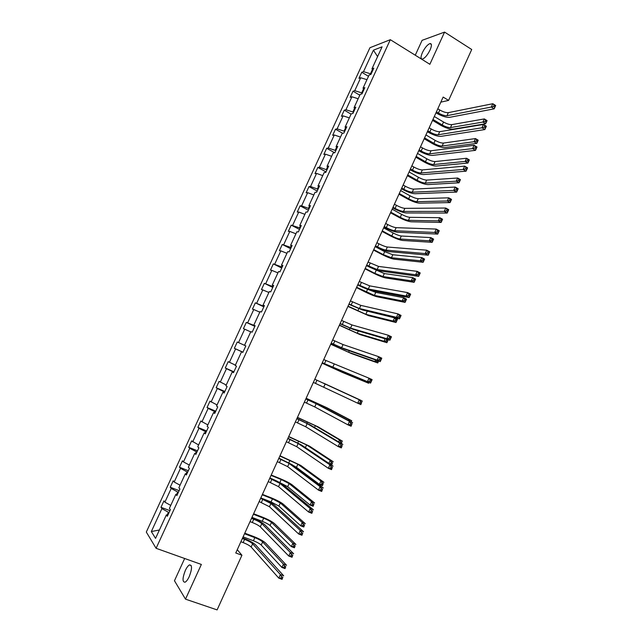 <?xml version="1.0" encoding="UTF-8"?>
<svg xmlns="http://www.w3.org/2000/svg" width="642" height="642" viewBox="0 0 642 642"><rect width="100%" height="100%" fill="white"/><g stroke="black" fill="none" stroke-linecap="round" stroke-linejoin="round"><path stroke-width="0.96" d="M189.246 576.596C192.175 568.82 192.255 564.92 189.47 564.912C188.098 565.658 186.71 567.528 185.305 570.513C182.36 578.257 182.288 582.15 185.089 582.198C186.453 581.451 187.833 579.582 189.246 576.596M430.06 50.012C431.906 45.598 431.865 43.447 429.939 43.568C427.379 44.675 424.868 47.693 422.396 52.62C420.542 57.034 420.582 59.184 422.524 59.072C425.068 57.973 427.58 54.955 430.06 50.012M184.663 558.492L174.464 580.745L185.498 599.155L217.1 609.9L241.93 555.242L237.267 549.688M369.936 47.725L146.312 532.066L156.094 548.3L390.32 39.692L369.936 47.725M390.32 39.692L429.859 64.296L444.569 32.1L422.091 40.334L415.27 55.212M444.569 32.1L471.718 49.506L448.597 100.401L443.141 97.07L235.766 552.987L241.93 555.242M169.071 512.509L168.405 512.26L167.145 514.988M168.405 512.26L161.912 508.616L160.99 507.308L169.929 510.647M159.417 529.987L151.327 531.56L161.912 508.616M170.748 505.406L164.89 502.148L163.959 500.872L160.99 507.308M164.89 502.148L171.213 488.45L170.25 487.238L179.142 490.648M180.057 485.2L174.183 482.006L173.22 480.818L170.25 487.238M174.183 482.006L180.49 468.347L179.487 467.224L188.331 470.706M189.342 465.049L183.451 461.919L182.44 460.82L179.487 467.224M183.451 461.919L189.735 448.301L188.7 447.265L197.495 450.812M198.603 444.946L191.645 440.877L188.7 447.265M192.696 441.889L198.956 428.31L197.88 427.363L206.636 430.975M207.839 424.908L200.826 421L197.88 427.363M201.909 421.914L208.16 408.376L207.045 407.518L215.752 411.193M217.052 404.925L209.974 401.17L207.045 407.518M211.098 401.996L217.333 388.49L216.177 387.72L224.836 391.468M226.233 384.999L219.099 381.388L216.177 387.72M220.262 382.134L226.482 368.668L225.286 367.986L233.905 371.798M235.389 365.129L228.199 361.671L225.286 367.986M229.403 362.329L235.598 348.895L234.37 348.301L242.941 352.177M372.448 69.472L370.466 73.766L363.508 71.671L373.427 50.172L382.086 46.834L371.975 68.774L373.813 68.148L370.94 74.384L369.11 74.986L363.035 88.171L364.841 87.625L361.96 93.884L360.162 94.398L354.071 107.623L355.837 107.166L352.948 113.433L351.19 113.867L345.083 127.132L346.808 126.755L343.911 133.046L342.194 133.392L336.071 146.689L337.756 146.4L334.851 152.708L333.174 152.965L327.027 166.302L328.68 166.101L325.767 172.425L324.122 172.602L317.967 185.971L319.58 185.851L316.658 192.199L315.053 192.287L308.874 205.697L310.455 205.665L307.518 212.029L305.953 212.029L299.758 225.47L301.299 225.535L298.361 231.914L296.829 231.826L290.617 245.308L292.118 245.453L289.173 251.857L287.68 251.68L281.453 265.202L282.913 265.435L279.952 271.855L278.508 271.582L272.256 285.144L273.677 285.473L270.715 291.901L269.303 291.548L263.035 305.151L264.424 305.568L261.446 312.02L260.074 311.571L253.791 325.205L255.139 325.711L252.154 332.187L250.821 331.649L244.522 345.324L237.275 342.001L234.37 348.301M238.519 342.571L244.698 329.185L243.43 328.672L246.327 322.396L254.842 326.353M254.449 325.542L246.327 322.396M247.603 322.878L253.767 309.524L252.458 309.099L255.355 302.831L263.822 306.86M263.677 305.512L263.389 306.138L255.355 302.831M256.672 303.233L262.811 289.911L261.471 289.574L264.352 283.331L272.778 287.423M272.882 285.538L272.449 286.476L264.352 283.331M265.708 283.644L271.831 270.362L270.459 270.105L273.332 263.878L281.71 268.035M282.063 265.619L281.485 266.871L273.332 263.878M274.72 264.103L280.835 250.862L279.414 250.693L282.279 244.482L290.625 248.703M291.211 245.758L290.489 247.322L282.279 244.482M283.708 244.626L289.807 231.417L288.346 231.337L291.211 225.141L299.509 229.419M300.344 225.952L299.477 227.83L291.211 225.141M292.672 225.198L298.747 212.029L297.262 212.029L300.111 205.849L308.369 210.191M309.444 206.194L308.433 208.385L301.612 205.825L300.111 205.849M301.612 205.825L307.67 192.688L306.146 192.769L308.987 186.613L317.204 191.019M318.52 186.501L317.373 188.997L310.527 186.501L308.987 186.613M310.527 186.501L316.57 173.404L315.005 173.565L317.846 167.426L326.016 171.895M327.572 166.864L326.28 169.657L319.419 167.233L317.846 167.426M319.419 167.233L325.446 154.168L323.849 154.417L326.674 148.286L334.651 152.74M336.593 147.275L335.164 150.372L328.287 148.013L326.674 148.286M328.287 148.013L334.297 134.989L332.66 135.318L335.477 129.211L342.676 133.295M345.597 127.742L344.024 131.145L337.122 128.849L335.477 129.211M337.122 128.849L343.117 115.857L341.448 116.274L344.264 110.175L351.078 114.124M354.569 108.265L352.867 111.965L345.942 109.742L344.264 110.175M345.942 109.742L351.92 96.781L350.219 97.279L353.02 91.196L359.801 95.193M363.524 88.845L361.679 92.841L354.737 90.683L353.02 91.196M354.737 90.683L360.7 77.762L358.958 78.332L361.759 72.273L368.5 76.318M363.508 71.671L361.759 72.273M242.861 352.362L241.544 351.784L242.837 352.41L245.83 345.918L244.522 345.324M241.544 351.784L235.221 365.499L236.489 366.189L233.495 372.689L232.235 371.975L225.904 385.73L227.124 386.508L224.122 393.032L222.91 392.222L216.555 406.017L217.734 406.892L214.717 413.432L213.545 412.533L207.173 426.36L208.321 427.323L205.296 433.888L204.164 432.893L197.768 446.76L198.876 447.827L195.842 454.408L194.751 453.316L188.339 467.224L189.406 468.379L186.365 474.984L185.313 473.796L178.885 487.743L179.904 488.995L176.855 495.616L175.844 494.332L169.4 508.328L170.379 509.668L167.321 516.304L166.35 514.932L155.549 538.373L151.327 531.56M177.369 494.509L175.844 494.332M178.388 492.278L177.73 492.021L176.622 494.42M177.73 492.021L171.213 488.45M186.806 474.029L185.313 473.796M187.689 472.103L187.023 471.846L186.076 473.916M187.023 471.846L180.49 468.347M196.211 453.605L194.751 453.316M196.958 451.992L196.3 451.727L195.497 453.461M196.3 451.727L189.735 448.301M205.592 433.238L204.164 432.893M206.194 431.93L205.544 431.665L204.894 433.069M205.544 431.665L198.956 428.31M214.95 412.934L213.545 412.533M215.415 411.931L214.765 411.658L214.267 412.734M214.765 411.658L208.16 408.376M224.283 392.687L222.91 392.222M224.604 391.981L223.954 391.7L223.609 392.463M223.954 391.7L217.333 388.49M233.584 372.496L232.235 371.975M233.768 372.095L232.926 372.24M233.126 371.806L226.482 368.668M242.909 352.257L242.219 352.081M242.267 351.968L235.598 348.895M250.717 331.882L244.698 329.185M255.075 325.855L253.791 325.205M254.938 326.144L254.304 325.847M259.809 312.156L253.767 309.524M264.287 305.857L263.035 305.151M264.022 306.435L263.389 306.138M268.87 292.487L262.811 289.911M273.476 285.907L272.256 285.144M273.075 286.781L272.449 286.476M277.914 272.874L271.831 270.362M282.64 266.021L281.453 265.202M282.103 267.184L281.485 266.871M286.926 253.309L280.835 250.862M291.781 246.183L290.617 245.308M291.115 247.635L290.489 247.322M295.922 233.8L289.807 231.417M300.897 226.401L299.758 225.47M300.095 228.143L299.477 227.83M304.886 214.348L298.747 212.029M309.982 206.676L308.874 205.697M309.051 208.706L308.433 208.385M313.826 194.951L307.67 192.688M319.05 187.007L317.967 185.971M317.983 189.326L317.373 188.997M322.741 175.603L316.57 173.404M328.086 167.393L327.027 166.302M326.89 169.994L326.28 169.657M331.633 156.311L325.446 154.168M337.098 147.837L336.071 146.689M335.774 150.71L335.164 150.372M340.501 137.067L334.297 134.989M346.086 128.328L345.083 127.132M344.634 131.49L344.024 131.145M349.344 117.879L343.117 115.857M355.05 108.875L354.071 107.623M353.461 112.318L352.867 111.965M358.164 98.748L351.92 96.781M363.99 89.479L363.035 88.171M362.273 93.194L361.679 92.841M366.959 79.664L360.7 77.762M372.898 70.139L371.975 68.774M185.498 599.155L201.355 564.446L156.094 548.3M440.829 102.15L448.597 100.401M371.06 74.127L370.466 73.766M377.592 56.592L373.427 50.172M167.899 515.044L166.35 514.932M436.424 111.836L438.422 113.048C441.889 114.982 444.737 115.865 446.968 115.688L491.307 107.045L492.799 103.723L495.688 105.521L494.196 108.835L449.673 117.325C446.318 117.574 442.057 116.258 436.889 113.361L435.982 112.815M437.804 108.803L439.802 110.007C443.269 111.949 446.118 112.831 448.349 112.639L492.799 103.723L494.204 105.063L493.602 106.395L494.757 107.11L495.359 105.786L494.204 105.063M494.757 107.11L494.196 108.835L491.307 107.045L493.602 106.395M432.965 119.444L442.202 124.965C445.548 126.827 448.309 127.702 450.483 127.573L482.896 122.068L484.317 118.922L487.061 120.608L485.641 123.745L453.1 129.138C449.833 129.323 445.7 128.015 440.701 125.238L432.548 120.367M434.305 116.491L443.534 122.028C446.88 123.89 449.641 124.757 451.824 124.62L484.317 118.922L485.625 120.215L485.063 121.474L486.163 122.149L486.724 120.889L485.625 120.215M486.163 122.149L485.641 123.745L482.896 122.068L485.063 121.474M427.789 130.824L429.803 132.011C433.278 133.937 436.119 134.844 438.317 134.74L481.949 127.79L483.45 124.46L486.355 126.233L484.854 129.556L441.038 136.345C437.732 136.497 433.478 135.133 428.286 132.268L427.371 131.73M429.169 127.774L431.183 128.97C434.658 130.896 437.499 131.795 439.706 131.682L483.45 124.46L484.83 125.832L484.228 127.172L485.392 127.878L485.994 126.546L484.83 125.832M485.392 127.878L484.854 129.556L481.949 127.79L484.228 127.172M419.13 149.859L421.152 151.039C424.643 152.932 427.476 153.871 429.65 153.839L472.56 148.599L474.069 145.261L476.99 147.002L475.481 150.34L432.387 155.428C429.121 155.468 424.876 154.064 419.667 151.231L418.744 150.693M420.518 146.809L422.54 147.981C426.031 149.883 428.864 150.814 431.039 150.774L474.069 145.261L475.441 146.665L474.839 148.005L476.011 148.703L476.613 147.363L475.441 146.665M476.011 148.703L475.481 150.34L472.56 148.599L474.839 148.005M424.571 137.894L433.856 143.343C437.218 145.188 439.971 146.087 442.121 146.023L474.037 141.721L475.457 138.568L478.21 140.221L476.797 143.375L444.746 147.572C441.527 147.652 437.403 146.312 432.379 143.559L424.185 138.744M425.919 134.932L435.196 140.397C438.558 142.243 441.311 143.134 443.462 143.062L475.457 138.568L476.757 139.884L476.187 141.152L477.295 141.81L477.857 140.55L476.757 139.884M477.295 141.81L476.797 143.375L474.037 141.721L476.187 141.152M416.16 156.391L425.494 161.776C428.864 163.598 431.617 164.521 433.735 164.529L465.145 161.423L466.573 158.261L469.342 159.898L467.922 163.052L436.375 166.053C433.189 166.037 429.081 164.657 424.033 161.928L415.799 157.178M417.509 153.422L426.834 158.815C430.204 160.644 432.957 161.559 435.075 161.559L466.573 158.261L467.858 159.609L467.288 160.877L468.395 161.527L468.973 160.267L467.858 159.609M468.395 161.527L467.922 163.052L465.145 161.423L467.288 160.877M410.447 168.95L412.485 170.106C415.984 171.992 418.809 172.947 420.959 172.987L463.147 169.472L464.656 166.118L467.593 167.843L466.084 171.181L423.704 174.552C420.486 174.488 416.257 173.051 411.016 170.242L410.094 169.713M411.843 165.885L413.873 167.048C417.372 168.934 420.205 169.889 422.348 169.913L464.656 166.118L466.02 167.562L465.41 168.902L466.59 169.592L467.191 168.252L466.02 167.562M466.59 169.592L466.084 171.181L463.147 169.472L465.41 168.902M467.191 168.252L467.593 167.843M407.718 174.937L417.099 180.25C420.494 182.063 423.23 183.002 425.325 183.074L456.229 181.18L457.658 178.011L460.442 179.624L459.022 182.785L427.981 184.583C424.835 184.463 420.735 183.05 415.671 180.346L407.389 175.667M409.074 171.96L418.448 177.288C421.834 179.102 424.579 180.033 426.673 180.097L457.658 178.011L458.934 179.391L458.364 180.659L459.479 181.301L460.057 180.033L458.934 179.391M459.479 181.301L459.022 182.785L456.229 181.18L458.364 180.659M460.057 180.033L460.442 179.624M401.74 188.09L403.786 189.23C407.309 191.091 410.126 192.078 412.236 192.191L453.701 190.401L455.218 187.047L458.171 188.732L456.663 192.086L415.005 193.732C411.827 193.563 407.606 192.086 402.349 189.302L401.419 188.788M403.136 185.016L405.182 186.164C408.697 188.026 411.522 189.013 413.641 189.109L455.218 187.047L456.566 188.515L455.964 189.863L457.144 190.538L457.754 189.197L456.566 188.515M457.144 190.538L456.663 192.086L453.701 190.401L455.964 189.863M457.754 189.197L458.171 188.732M399.26 193.539L408.689 198.771C412.092 200.569 414.828 201.532 416.891 201.676L447.289 200.994L448.718 197.816L451.527 199.405L450.09 202.583L419.563 203.161C416.457 202.936 412.365 201.492 407.285 198.811L398.963 194.197M400.616 190.554L410.037 195.802C413.44 197.6 416.177 198.563 418.247 198.691L448.718 197.816L449.986 199.229L449.416 200.497L450.54 201.139L451.109 199.863L449.986 199.229M450.54 201.139L450.09 202.583L447.289 200.994L449.416 200.497M451.109 199.863L451.527 199.405M393.008 207.278L395.071 208.409C398.602 210.247 401.411 211.266 403.497 211.443L444.232 211.395L445.749 208.032L448.726 209.693L447.209 213.056L406.274 212.967C403.144 212.687 398.939 211.17 393.658 208.417L392.727 207.912M394.413 204.204L396.467 205.328C399.998 207.173 402.807 208.185 404.901 208.353L445.749 208.032L447.089 209.533L446.479 210.881L447.675 211.547L448.285 210.199L447.089 209.533M447.675 211.547L447.209 213.056L444.232 211.395L446.479 210.881M448.285 210.199L448.726 209.693M390.785 212.181L400.263 217.349C403.674 219.123 406.402 220.11 408.44 220.318L438.317 220.872L439.762 217.678L442.579 219.243L441.142 222.429L411.121 221.787C408.063 221.466 403.978 219.981 398.875 217.333L390.513 212.775M392.142 209.188L401.611 214.364C405.03 216.145 407.75 217.132 409.797 217.325L439.762 217.678L441.014 219.115L440.444 220.399L441.568 221.025L442.145 219.749L441.014 219.115M441.568 221.025L441.142 222.429L438.317 220.872L440.444 220.399M442.145 219.749L442.579 219.243M384.261 226.522L386.323 227.637C389.879 229.459 392.679 230.494 394.734 230.751L434.73 232.452L436.255 229.074L439.248 230.719L437.724 234.089L397.526 232.252C394.437 231.866 390.24 230.309 384.943 227.581L384.004 227.083M385.665 223.44L387.728 224.548C391.275 226.377 394.076 227.412 396.138 227.653L436.255 229.074L437.587 230.614L436.969 231.971L438.173 232.629L438.783 231.272L437.587 230.614M438.173 232.629L437.724 234.089L434.73 232.452L436.969 231.971M438.783 231.272L439.248 230.719M382.279 230.879L391.805 235.967C395.231 237.725 397.952 238.744 399.958 239.017L429.329 240.798L430.774 237.596L433.607 239.137L432.17 242.331L402.662 240.461C399.645 240.044 395.568 238.519 390.448 235.895L382.038 231.401M383.643 227.878L393.161 232.982C396.587 234.739 399.308 235.75 401.322 236.015L430.774 237.596L432.018 239.065L431.44 240.349L432.58 240.967L433.157 239.683L432.018 239.065M432.58 240.967L432.17 242.331L429.329 240.798L431.44 240.349M433.157 239.683L433.607 239.137M375.482 245.822L377.56 246.913C381.123 248.719 383.916 249.786 385.946 250.115L425.205 253.574L426.737 250.187L429.739 251.8L428.214 255.187L388.755 251.592C385.706 251.094 381.525 249.497 376.196 246.801L375.257 246.311M376.886 242.724L378.965 243.824C382.528 245.629 385.32 246.688 387.351 247.01L426.737 250.187L428.045 251.76L427.436 253.117L428.639 253.767L429.249 252.402L428.045 251.76M428.639 253.767L428.214 255.187L425.205 253.574L427.436 253.117M429.249 252.402L429.739 251.8M373.748 249.618L383.33 254.641L391.459 257.763L420.309 260.78L421.762 257.57L424.611 259.087L423.166 262.289L394.172 259.183C391.203 258.662 387.142 257.105 381.99 254.505L373.54 250.083M375.121 246.616L384.686 251.648L392.824 254.754L421.762 257.57L422.998 259.071L422.412 260.355L423.559 260.965L424.137 259.681L422.998 259.071M423.559 260.965L423.166 262.289L420.309 260.78L422.412 260.355M424.137 259.681L424.611 259.087M366.678 265.17L377.127 269.528L415.647 274.76L417.188 271.357L420.205 272.946L418.68 276.341L379.952 270.988C376.958 270.378 372.785 268.741 367.433 266.077L366.486 265.587M368.091 262.064L378.547 266.414L417.188 271.357L418.488 272.97L417.87 274.327L419.082 274.961L419.699 273.604L418.488 272.97M419.082 274.961L418.68 276.341L415.647 274.76L417.87 274.327M419.699 273.604L420.205 272.946M365.202 268.412L374.832 273.364L382.945 276.558L411.273 280.819L412.718 277.601L415.591 279.093L414.138 282.311L385.665 277.962C382.736 277.336 378.684 275.739 373.516 273.171L365.025 268.805M372.504 268.452L384.309 273.548L412.718 277.601L413.946 279.134L413.368 280.418L414.515 281.019L415.093 279.727L413.946 279.134M414.515 281.019L414.138 282.311L411.273 280.819L413.368 280.418M415.093 279.727L415.591 279.093M357.851 284.575L368.291 288.996L406.065 296.01L407.606 292.6L410.647 294.156L409.115 297.559L371.132 290.433C368.179 289.711 364.014 288.033 358.645 285.401L357.698 284.92M359.271 281.461L369.712 285.875L407.606 292.6L408.89 294.237L408.28 295.609L409.5 296.227L410.11 294.863L408.89 294.237M409.5 296.227L409.115 297.559L406.065 296.01L408.28 295.609M410.11 294.863L410.647 294.156M356.631 287.263L374.398 295.408L402.205 300.913L403.657 297.695L406.538 299.164L405.086 302.382L377.135 296.789C374.246 296.058 370.209 294.421 365.025 291.885L356.487 287.584M369.455 289.983L375.771 292.383L403.657 297.695L404.869 299.252L404.291 300.544L405.439 301.13L406.025 299.838L404.869 299.252M405.439 301.13L405.086 302.382L402.205 300.913L404.291 300.544M406.025 299.838L406.538 299.164M348.999 304.027L359.432 308.513L396.451 317.317L397.992 313.898L401.057 315.431L399.517 318.849L362.281 309.925L348.879 304.3M350.42 300.905L360.852 305.383L397.992 313.898L399.268 315.575L398.65 316.947L399.878 317.557L400.496 316.185L399.268 315.575M399.878 317.557L399.517 318.849L396.451 317.317L398.65 316.947M400.496 316.185L401.057 315.431M348.036 306.154L365.828 314.307L393.113 321.072L394.565 317.838L397.462 319.283L396.01 322.509L368.588 315.663L347.924 306.411M365.354 310.664L394.565 317.838L395.769 319.427L395.183 320.719L396.347 321.297L396.933 320.005L395.769 319.427M396.347 321.297L396.01 322.509L393.113 321.072L395.183 320.719M396.933 320.005L397.462 319.283M340.132 323.544L350.54 328.094L386.813 338.695L388.354 335.26L391.435 336.769L389.895 340.196L353.413 329.482L340.035 323.737M341.552 320.414L351.968 324.948L388.354 335.26L389.622 336.978L389.004 338.35L390.232 338.952L390.858 337.58L389.622 336.978M390.232 338.952L389.895 340.196L386.813 338.695L389.004 338.35M390.858 337.58L391.435 336.769M388.25 339.714L386.909 342.7L360.01 334.586L339.337 325.285M339.417 325.101L357.241 333.254L383.988 341.279L385.112 338.791M387.808 340.228L386.644 339.658L386.059 340.958L387.222 341.528L388.193 339.698M387.222 341.528L386.909 342.7L383.988 341.279L386.059 340.958M386.644 339.658L386.251 339.128M331.232 343.101L341.632 347.723L377.143 360.13L378.692 356.695L381.789 358.172L380.241 361.607L344.513 349.087L331.176 343.229M332.66 339.963L343.061 344.569L378.692 356.695L379.944 358.437L379.318 359.817L380.562 360.411L381.179 359.03L379.944 358.437M380.562 360.411L380.241 361.607L377.143 360.13L379.318 359.817M381.179 359.03L381.789 358.172M378.636 361.045L377.777 362.947L351.415 353.565L330.726 344.216M330.782 344.096L348.63 352.249L374.848 361.55L375.562 359.969M377.223 360.547L376.902 361.253L378.074 361.815L378.451 360.981M378.074 361.815L377.777 362.947L374.848 361.55L376.902 361.253M322.308 362.722L367.441 381.637L368.998 378.186L372.111 379.639L370.554 383.081L322.284 362.778M323.737 359.576L368.998 378.186L370.233 379.968L369.607 381.348L370.859 381.934L371.477 380.546L370.233 379.968M370.859 381.934L370.554 383.081L367.441 381.637L369.607 381.348M371.477 380.546L372.111 379.639M368.981 382.439L368.62 383.242L342.788 372.593L322.091 363.195M322.115 363.139L339.995 371.301L365.675 381.878L365.972 381.204M368.845 382.383L368.62 383.242L365.675 381.878L367.144 381.685M313.36 382.391L357.706 403.208L359.271 399.749L362.401 401.17L314.797 379.229L359.271 399.749L360.499 401.563L359.873 402.951L361.125 403.521L361.751 402.133L360.499 401.563M361.751 402.133L360.844 404.629L357.706 403.208L359.873 402.951M360.844 404.629L361.125 403.521M323.576 383.146L360.916 400.335L323.576 383.146M304.388 402.117L314.749 406.932L347.948 424.843L349.513 421.369L352.667 422.765L319.122 405.062L305.865 398.875M305.825 398.955L316.193 403.754L349.513 421.369L350.725 423.222L350.099 424.611L351.367 425.173L351.993 423.784L350.725 423.222M351.993 423.784L351.102 426.232L347.948 424.843L350.099 424.611M351.102 426.232L351.367 425.173M348.269 420.446L348.734 419.427L351.712 420.751L326.866 407.726L306.154 398.241M306.114 398.313L324.05 406.474L348.734 419.427L349.834 421.272M350.989 421.882L349.874 421.176M351.07 421.698L351.712 420.751L351.158 421.971M295.392 421.898L305.736 426.778L338.157 446.543L339.73 443.06L342.9 444.433L310.126 424.876L296.901 418.568M296.837 418.728L307.189 423.6L339.73 443.06L340.934 444.946L340.3 446.342L341.576 446.888L342.202 445.492L340.934 444.946M342.202 445.492L341.335 447.907L338.157 446.543L340.3 446.342M341.335 447.907L341.576 446.888M338.607 441.865L339.482 439.922L342.483 441.214L318.183 426.898L297.455 417.364M297.39 417.509L315.342 425.67L339.482 439.922L340.621 441.696L340.132 442.779M341.263 443.453L341.817 442.218L340.621 441.696M341.817 442.218L341.424 443.55M286.364 441.736L296.708 446.68L328.343 468.307L329.916 464.816L333.102 466.156L301.114 444.746L287.921 438.317M287.817 438.55L298.153 443.494L329.916 464.816L331.103 466.742L330.469 468.138L331.753 468.676L332.379 467.272L331.103 466.742M332.379 467.272L331.529 469.647L328.343 468.307L330.469 468.138M331.529 469.647L331.753 468.676M328.913 463.347L330.213 460.466L333.222 461.742L309.476 446.126L288.731 436.536M288.635 436.753L306.619 444.914L330.213 460.466L331.336 462.28L330.734 463.604L331.946 464.11L332.54 462.786L331.336 462.28M332.54 462.786L331.737 465.033L330.911 464.688M331.737 465.033L331.946 464.11M329.45 463.709L330.734 463.604M277.32 461.622L287.648 466.638L318.496 490.143L320.077 486.636L323.279 487.952L292.07 464.672L278.909 458.131M278.772 458.436L289.101 463.436L320.077 486.636L321.249 488.594L320.615 489.998L321.899 490.528L322.533 489.124L321.249 488.594M322.533 489.124L321.706 491.451L318.496 490.143L320.615 489.998M321.706 491.451L321.899 490.528M292.945 465.314L296.468 467.312L319.419 484.389L320.912 481.083L323.937 482.327L300.737 465.402L279.992 455.756M279.856 456.045L297.872 464.214L320.912 481.083L322.019 482.92L321.425 484.245L322.637 484.742L323.239 483.418L322.019 482.92M323.239 483.418L322.453 485.633L319.419 484.389L321.425 484.245M322.453 485.633L322.637 484.742M268.252 481.572L278.556 486.652L308.617 512.043L310.198 508.528L313.424 509.812L283.01 484.654C280.514 482.816 276.469 480.73 270.876 478.394L269.881 477.985M269.704 478.37L280.016 483.442L310.198 508.528L311.362 510.518L310.728 511.931L312.02 512.444L312.654 511.032L311.362 510.518M312.654 511.032L311.843 513.319L308.617 512.043L310.728 511.931M311.843 513.319L312.02 512.444M279.727 482.567L287.696 486.668L310.086 505.069L311.587 501.747L314.628 502.967L291.982 484.726C289.526 482.953 285.594 480.938 280.193 478.675L271.221 475.032M271.06 475.393L281.228 479.518L289.101 483.562L311.587 501.747L312.686 503.625L312.084 504.957L313.304 505.439L313.906 504.114L312.686 503.625M313.906 504.114L313.135 506.281L310.086 505.069L312.084 504.957M313.135 506.281L313.304 505.439M259.151 501.571L269.447 506.723L298.707 534.008L300.296 530.485L303.538 531.736L273.917 504.684C271.47 502.734 267.441 500.608 261.824 498.304L260.821 497.903M260.612 498.361L270.908 503.505L300.296 530.485L301.443 532.515L300.809 533.927L302.109 534.425L302.743 533.012L301.443 532.515M302.743 533.012L301.957 535.259L298.707 534.008L300.809 533.927M301.957 535.259L302.109 534.425M262.482 498.569L271.052 501.94L278.893 506.081L300.729 525.806L302.23 522.476L305.295 523.671L283.202 504.106C280.787 502.221 276.871 500.166 271.454 497.935L262.434 494.364M262.233 494.797L272.457 498.842L280.305 502.959L302.23 522.476L303.321 524.386L302.719 525.718L303.947 526.199L304.549 524.867L303.321 524.386M304.549 524.867L303.794 526.994L300.729 525.806L302.719 525.718M303.794 526.994L303.947 526.199M250.027 521.625L252.266 522.484C256.046 524 258.726 525.461 260.315 526.849L288.772 556.036L290.361 552.505L293.627 553.733L264.801 524.779C262.401 522.708 258.389 520.542 252.747 518.263L251.736 517.877M251.495 518.407L253.726 519.266C257.506 520.79 260.187 522.243 261.775 523.623L290.361 552.505L291.5 554.576L290.858 555.988L292.166 556.478L292.8 555.065L291.5 554.576M292.8 555.065L292.03 557.256L288.772 556.036L290.858 555.988M292.03 557.256L292.166 556.478M251.969 517.372L262.249 521.32C265.892 522.797 268.5 524.201 270.073 525.541L291.348 546.607L292.856 543.268L295.93 544.44L274.399 523.535C272.023 521.545 268.123 519.45 262.682 517.243L253.614 513.744M253.389 514.25L263.661 518.214C267.305 519.683 269.913 521.087 271.486 522.419L292.856 543.268L293.924 545.21L293.322 546.543L294.558 547.008L295.159 545.676L293.924 545.21M295.159 545.676L294.429 547.77L291.348 546.607L293.322 546.543M294.429 547.77L294.558 547.008M240.878 541.744L243.125 542.578C246.921 544.079 249.594 545.564 251.15 547.032L278.797 578.137L280.402 574.59L283.676 575.786L255.66 544.93C253.309 542.747 249.305 540.532 243.639 538.285L242.628 537.9M242.347 538.518L244.594 539.352C248.39 540.861 251.062 542.338 252.619 543.79L280.402 574.59L281.517 576.701L280.875 578.121L282.191 578.594L282.833 577.174L281.517 576.701M282.833 577.174L282.087 579.333L278.797 578.137L280.875 578.121M282.087 579.333L282.191 578.594M243.093 536.881L253.43 540.757C257.089 542.209 259.681 543.638 261.222 545.058L281.934 567.464L283.443 564.117L286.541 565.257L265.571 543.02C263.244 540.917 259.352 538.782 253.887 536.608L244.779 533.173M244.514 533.751L254.842 537.635C258.501 539.095 261.101 540.524 262.642 541.92L283.443 564.117L284.51 566.092L283.9 567.432L285.144 567.889L285.746 566.549L284.51 566.092M285.746 566.549L285.032 568.603L281.934 567.464L283.9 567.432M285.032 568.603L285.144 567.889M439.802 110.007L438.422 113.048M448.349 112.639L446.968 115.688M443.534 122.028L442.202 124.965M451.824 124.62L450.483 127.573M431.183 128.97L429.803 132.011M439.706 131.682L438.317 134.74M422.54 147.981L421.152 151.039M431.039 150.774L429.65 153.839M435.196 140.397L433.856 143.343M443.462 143.062L442.121 146.023M426.834 158.815L425.494 161.776M435.075 161.559L433.735 164.529M413.873 167.048L412.485 170.106M422.348 169.913L420.959 172.987M418.448 177.288L417.099 180.25M426.673 180.097L425.325 183.074M405.182 186.164L403.786 189.23M413.641 189.109L412.236 192.191M410.037 195.802L408.689 198.771M418.247 198.691L416.891 201.676M396.467 205.328L395.071 208.409M404.901 208.353L403.497 211.443M401.611 214.364L400.263 217.349M409.797 217.325L408.44 220.318M387.728 224.548L386.323 227.637M396.138 227.653L394.734 230.751M393.161 232.982L391.805 235.967M401.322 236.015L399.958 239.017M378.965 243.824L377.56 246.913M387.351 247.01L385.946 250.115M384.686 251.648L383.33 254.641M392.824 254.754L391.459 257.763M370.177 263.148L368.765 266.245M378.547 266.414L377.127 269.528M376.188 270.354L374.832 273.364M384.309 273.548L382.945 276.558M361.366 282.528L359.953 285.634M369.712 285.875L368.291 288.996M367.577 289.333L366.309 292.134M375.771 292.383L374.398 295.408M352.53 301.957L351.118 305.078M360.852 305.383L359.432 308.513M358.766 308.738L357.763 310.953M367.208 311.274L365.828 314.307M343.671 321.441L342.25 324.571M351.968 324.948L350.54 328.094M349.93 328.198L349.192 329.819M358.3 330.919L357.241 333.254M334.787 340.982L333.367 344.112M343.061 344.569L341.632 347.723M341.071 347.707L340.605 348.742M349.304 350.765L348.63 352.249M325.879 360.571L324.451 363.717M334.129 364.247L332.692 367.401M332.187 367.272L331.986 367.714M340.276 370.667L339.995 371.301M316.947 380.216L315.519 383.37M325.173 383.972L323.737 387.142M307.991 399.918L306.555 403.08M316.193 403.754L314.749 406.932M316.081 402.751L315.784 403.417M324.05 406.474L323.616 407.429M299.012 419.667L297.567 422.845M307.189 423.6L305.736 426.778M307.406 421.866L306.828 423.134M315.342 425.67L314.516 427.492M290.007 439.481L288.563 442.659M298.153 443.494L296.708 446.68M298.707 441.03L297.848 442.908M306.619 444.914L305.399 447.61M280.971 459.343L279.527 462.537M289.101 463.436L287.648 466.638M289.975 460.25L288.852 462.738M297.872 464.214L296.468 467.312M271.919 479.261L270.467 482.463M280.016 483.442L278.556 486.652M281.228 479.518L279.824 482.607M289.101 483.562L287.696 486.668M262.835 499.235L261.374 502.445M270.908 503.505L269.447 506.723M272.457 498.842L271.052 501.94M280.305 502.959L278.893 506.081M253.726 519.266L252.266 522.484M261.775 523.623L260.315 526.849M263.661 518.214L262.249 521.32M271.486 522.419L270.073 525.541M244.594 539.352L243.125 542.578M252.619 543.79L251.15 547.032M254.842 537.635L253.43 540.757M262.642 541.92L261.222 545.058M191.196 565.53L189.47 564.912M431.368 44.467L429.939 43.568"/></g></svg>
